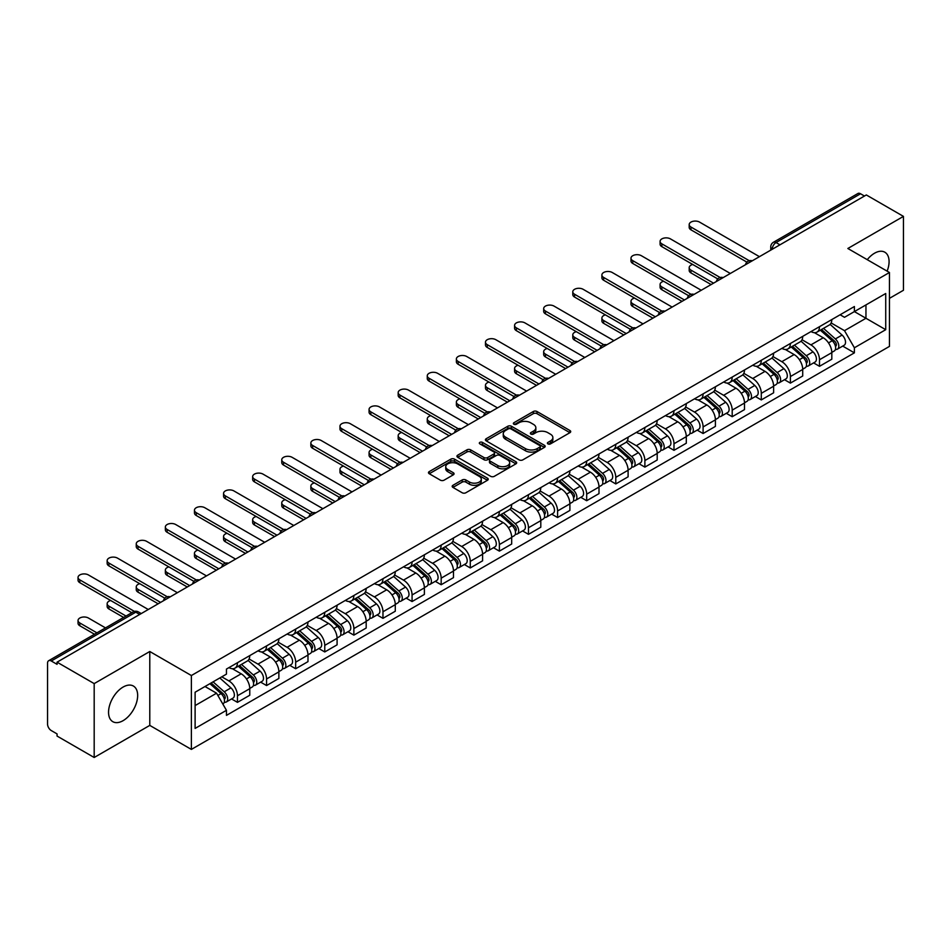 <?xml version="1.0" encoding="UTF-8"?>
<svg xmlns="http://www.w3.org/2000/svg" width="951" height="951" viewBox="0 0 951 951"><rect width="100%" height="100%" fill="white"/><g stroke="black" fill="none" stroke-linecap="round" stroke-linejoin="round"><path stroke-width="1.43" d="M547.931 443.891A1.807 1.046 0 0 0 550.498 443.891L569.958 432.657A2.591 1.498 0 0 0 570.707 431.599A2.591 1.498 0 0 0 569.958 430.541L536.994 411.51A2.591 1.498 0 0 0 533.333 411.51L513.873 422.743A1.807 1.046 0 0 0 513.35 423.48A1.807 1.046 0 0 0 513.873 424.229A1.807 1.046 0 0 0 516.441 424.229L518.961 422.767A8.286 4.779 0 0 1 530.682 422.767L533.428 424.36A8.286 4.779 0 0 1 535.853 427.736A8.286 4.779 0 0 1 533.428 431.124L530.908 432.574A1.807 1.046 0 0 0 530.373 433.311A1.807 1.046 0 0 0 530.908 434.06A1.807 1.046 0 0 0 533.463 434.06L535.984 432.598A8.286 4.779 0 0 1 547.705 432.598L550.451 434.191A8.286 4.779 0 0 1 552.876 437.567A8.286 4.779 0 0 1 550.451 440.955L547.931 442.405A1.807 1.046 0 0 0 547.407 443.154A1.807 1.046 0 0 0 547.931 443.891L547.931 442.405M123.107 720.656A20.577 11.876 120 0 0 136.552 702.527A20.577 11.876 120 0 0 133.39 686.04A20.577 11.876 120 0 0 123.107 687.05A20.577 11.876 120 0 0 109.662 705.19A20.577 11.876 120 0 0 112.812 721.678A20.577 11.876 120 0 0 123.107 720.656M887.128 271.154A20.577 11.876 120 0 0 884.822 252.205A20.577 11.876 120 0 0 874.54 253.216A20.577 11.876 120 0 0 867.253 259.682M452.949 485.307A2.591 1.498 0 0 0 452.189 486.365A2.591 1.498 0 0 0 452.949 487.423L462.186 492.761A2.591 1.498 0 0 0 465.859 492.761L487.459 480.279A2.591 1.498 0 0 0 488.22 479.221A2.591 1.498 0 0 0 487.459 478.163L454.507 459.143A2.591 1.498 0 0 0 450.833 459.143L429.234 471.613A2.591 1.498 0 0 0 428.473 472.671A2.591 1.498 0 0 0 429.234 473.729L440.396 480.172A2.591 1.498 0 0 0 444.069 480.172L453.306 474.834A2.591 1.498 0 0 0 454.067 473.776A2.591 1.498 0 0 0 453.306 472.718L447.766 469.521A6.93 3.994 0 0 1 445.746 466.703A6.93 3.994 0 0 1 450.013 463.006A6.93 3.994 0 0 1 457.574 463.874L479.268 476.392A6.93 3.994 0 0 1 481.301 479.221A6.93 3.994 0 0 1 477.022 482.918A6.93 3.994 0 0 1 469.473 482.05L465.859 479.97A2.591 1.498 0 0 0 462.186 479.97L452.949 485.307L452.949 487.423L462.186 482.121L462.186 479.97M191.377 675.531L149.782 651.506L94.185 683.603L57.06 662.169L866.325 194.955L903.45 216.388L847.852 248.484L889.458 272.497L191.377 675.531L191.377 749.412L889.458 346.39L889.458 272.497M519.139 459.88A2.591 1.498 0 0 0 522.8 459.88L544.412 447.398A2.591 1.498 0 0 0 545.173 446.352A2.591 1.498 0 0 0 544.412 445.294L511.448 426.262A2.591 1.498 0 0 0 507.786 426.262L486.175 438.732A2.591 1.498 0 0 0 485.426 439.79A2.591 1.498 0 0 0 486.175 440.848L519.139 459.88M480.588 444.283A1.807 1.046 0 0 1 482.43 444.533L515.906 463.862L494.33 476.32A2.591 1.498 0 0 1 490.668 476.32L457.704 457.288L466.953 451.987L466.953 449.835L457.704 455.172A2.591 1.498 0 0 0 456.944 456.23A2.591 1.498 0 0 0 457.704 457.288L457.704 455.172M466.953 451.987A2.591 1.498 0 0 1 470.614 451.987L470.614 449.835A2.591 1.498 0 0 0 466.953 449.835M470.614 449.835L483.988 457.55A2.591 1.498 0 0 0 487.649 457.55L493.783 454.007A2.591 1.498 0 0 0 494.532 452.949A2.591 1.498 0 0 0 493.783 451.891L479.863 443.867A1.807 1.046 0 0 1 479.328 443.118A1.807 1.046 0 0 1 480.445 442.156A1.807 1.046 0 0 1 482.43 442.381L515.941 461.734A2.591 1.498 0 0 1 516.69 462.78A2.591 1.498 0 0 1 515.941 463.838L515.941 461.734M94.185 683.603L94.185 757.495L57.06 736.062L57.06 733.91L51.283 730.57A5.278 3.043 -120 0 1 47.55 724.103L47.55 663.144A5.278 3.043 -120 0 1 48.644 660.731L133.152 611.933A5.278 3.043 60 0 1 135.791 612.194L51.283 660.993A5.278 3.043 -120 0 0 48.644 660.731M889.458 298.352L903.45 290.269L903.45 216.388M94.185 757.495L149.782 725.399L191.377 749.412M57.06 662.169L57.06 664.333L51.283 660.993M779.951 244.823L776.04 242.553A5.278 3.043 60 0 0 773.401 242.291L857.909 193.505A5.278 3.043 60 0 1 860.548 193.766L776.04 242.553A5.278 3.043 120 0 0 772.307 249.019L772.307 249.233M864.459 196.025L860.548 193.766M819.5 326.68A12.137 7.002 60 0 1 816.992 332.125L829.296 325.016A12.137 7.002 -120 0 0 831.816 319.572M802.026 339.745L810.918 344.88A12.137 7.002 60 0 1 819.5 359.74L831.816 352.631A12.137 7.002 -120 0 0 823.233 337.771L814.425 332.684M831.816 352.631L831.816 359.205L819.5 366.313L813.592 362.902M816.992 332.125A12.137 7.002 60 0 1 811.013 331.578M819.5 359.74L819.5 366.313M790.4 343.477A12.137 7.002 60 0 1 787.892 348.922L800.195 341.813A12.137 7.002 -120 0 0 802.715 336.369M784.492 379.699L790.4 383.11L802.715 376.002L802.715 369.44A12.137 7.002 -120 0 0 794.133 354.568L785.312 349.481M787.892 348.922A12.137 7.002 60 0 1 781.912 348.375M772.925 356.542L781.817 361.677A12.137 7.002 60 0 1 790.4 376.548L790.4 383.11M761.299 360.274A12.137 7.002 60 0 1 758.779 365.731L771.095 358.622A12.137 7.002 -120 0 0 773.615 353.166M755.391 396.508L761.299 399.919L773.615 392.811L773.615 386.237A12.137 7.002 -120 0 0 765.032 371.377L756.211 366.29M758.779 365.731A12.137 7.002 60 0 1 752.812 365.184M743.825 373.351L752.716 378.486A12.137 7.002 60 0 1 761.299 393.345L761.299 399.919M732.199 377.083A12.137 7.002 60 0 1 729.679 382.528L741.994 375.419A12.137 7.002 -120 0 0 744.502 369.975M726.291 413.305L732.199 416.716L744.502 409.608L744.502 403.034A12.137 7.002 -120 0 0 735.931 388.174L727.111 383.087M729.679 382.528A12.137 7.002 60 0 1 723.711 381.981M714.724 390.148L723.616 395.283A12.137 7.002 60 0 1 732.199 410.143L732.199 416.716M703.098 393.88A12.137 7.002 60 0 1 700.578 399.325L712.893 392.216A12.137 7.002 -120 0 0 715.402 386.772M697.19 430.114L703.098 433.513L715.402 426.405L715.402 419.843A12.137 7.002 -120 0 0 706.819 404.971L698.01 399.884M700.578 399.325A12.137 7.002 60 0 1 694.61 398.778M685.623 406.957L694.515 412.08A12.137 7.002 60 0 1 703.098 426.951L703.098 433.513M673.986 410.689A12.137 7.002 60 0 1 671.477 416.134L683.793 409.025A12.137 7.002 -120 0 0 686.301 403.581M668.089 446.911L673.986 450.322L686.301 443.214L686.301 436.64A12.137 7.002 -120 0 0 677.718 421.78L668.91 416.693M671.477 416.134A12.137 7.002 60 0 1 665.498 415.587M656.523 423.754L665.415 428.889A12.137 7.002 60 0 1 673.986 443.748L673.986 450.322M644.885 427.486A12.137 7.002 60 0 1 642.377 432.931L654.692 425.822A12.137 7.002 -120 0 0 657.2 420.378M638.989 463.719L644.885 467.119L657.2 460.011L657.2 453.449A12.137 7.002 -120 0 0 648.618 438.577L639.809 433.49M642.377 432.931A12.137 7.002 60 0 1 636.397 432.384M627.41 440.551L636.302 445.686A12.137 7.002 60 0 1 644.885 460.557L644.885 467.119M615.784 444.283A12.137 7.002 60 0 1 613.276 449.74L625.592 442.631A12.137 7.002 -120 0 0 628.1 437.175M609.888 480.517L615.784 483.928L628.1 476.82L628.1 470.246A12.137 7.002 -120 0 0 619.517 455.386L610.708 450.298M613.276 449.74A12.137 7.002 60 0 1 607.297 449.193M598.31 457.36L607.202 462.495A12.137 7.002 60 0 1 615.784 477.354L615.784 483.928M586.684 461.092A12.137 7.002 60 0 1 584.176 466.537L596.479 459.428A12.137 7.002 -120 0 0 598.999 453.984M580.776 497.314L586.684 500.725L598.999 493.617L598.999 487.043A12.137 7.002 -120 0 0 590.416 472.183L581.608 467.096M584.176 466.537A12.137 7.002 60 0 1 578.196 465.99M569.209 474.157L578.101 479.292A12.137 7.002 60 0 1 586.684 494.151L586.684 500.725M557.583 477.889A12.137 7.002 60 0 1 555.075 483.346L567.378 476.237A12.137 7.002 -120 0 0 569.899 470.781M551.675 514.122L557.583 517.522L569.899 510.425L569.899 503.852A12.137 7.002 -120 0 0 561.316 488.98L552.495 483.893M555.075 483.346A12.137 7.002 60 0 1 549.096 482.787M540.109 490.966L549 496.089A12.137 7.002 60 0 1 557.583 510.96L557.583 517.522M528.483 494.698A12.137 7.002 60 0 1 525.962 500.143L538.278 493.034A12.137 7.002 -120 0 0 540.798 487.59M522.575 530.92L528.483 534.331L540.798 527.223L540.798 520.649A12.137 7.002 -120 0 0 532.215 505.789L523.395 500.701M525.962 500.143A12.137 7.002 60 0 1 519.995 499.596M511.008 507.763L519.9 512.898A12.137 7.002 60 0 1 528.483 527.757L528.483 534.331M499.382 511.495A12.137 7.002 60 0 1 496.862 516.94L509.177 509.831A12.137 7.002 -120 0 0 511.686 504.387M493.474 547.728L499.382 551.128L511.686 544.02L511.686 537.458A12.137 7.002 -120 0 0 503.115 522.586L494.294 517.499M496.862 516.94A12.137 7.002 60 0 1 490.894 516.393M481.907 524.56L490.799 529.695A12.137 7.002 60 0 1 499.382 544.566L499.382 551.128M470.281 528.292A12.137 7.002 60 0 1 467.761 533.749L480.077 526.64A12.137 7.002 -120 0 0 482.585 521.196M464.373 564.525L470.281 567.937L482.585 560.828L482.585 554.255A12.137 7.002 -120 0 0 474.002 539.395L465.194 534.307M467.761 533.749A12.137 7.002 60 0 1 461.794 533.202M452.807 541.369L461.699 546.504A12.137 7.002 60 0 1 470.281 561.363L470.281 567.937M441.169 545.101A12.137 7.002 60 0 1 438.661 550.546L450.976 543.437A12.137 7.002 -120 0 0 453.484 537.993M435.273 581.323L441.169 584.734L453.484 577.626L453.484 571.052A12.137 7.002 -120 0 0 444.902 556.192L436.093 551.105M438.661 550.546A12.137 7.002 60 0 1 432.681 549.999M423.706 558.166L432.598 563.301A12.137 7.002 60 0 1 441.169 578.16L441.169 584.734M412.068 561.898A12.137 7.002 60 0 1 409.56 567.355L421.875 560.246A12.137 7.002 -120 0 0 424.384 554.79M406.172 598.131L412.068 601.543L424.384 594.434L424.384 587.861A12.137 7.002 -120 0 0 415.801 573.001L406.992 567.913M409.56 567.355A12.137 7.002 60 0 1 403.581 566.808M394.594 574.975L403.486 580.11A12.137 7.002 60 0 1 412.068 594.969L412.068 601.543M382.968 578.707A12.137 7.002 60 0 1 380.459 584.152L392.775 577.043A12.137 7.002 -120 0 0 395.283 571.599M377.071 614.928L382.968 618.34L395.283 611.231L395.283 604.658A12.137 7.002 -120 0 0 386.7 589.798L377.892 584.71M380.459 584.152A12.137 7.002 60 0 1 374.48 583.605M365.493 591.772L374.385 596.907A12.137 7.002 60 0 1 382.968 611.766L382.968 618.34M353.867 595.504A12.137 7.002 60 0 1 351.359 600.949L363.662 593.84A12.137 7.002 -120 0 0 366.183 588.396M347.959 631.737L353.867 635.137L366.183 628.029L366.183 621.467A12.137 7.002 -120 0 0 357.6 606.595L348.791 601.507M351.359 600.949A12.137 7.002 60 0 1 345.379 600.402M336.392 608.569L345.284 613.704A12.137 7.002 60 0 1 353.867 628.575L353.867 635.137M324.766 612.313A12.137 7.002 60 0 1 322.258 617.758L334.562 610.649A12.137 7.002 -120 0 0 337.082 605.205M318.858 648.534L324.766 651.946L337.082 644.837L337.082 638.264A12.137 7.002 -120 0 0 328.499 623.404L319.679 618.316M322.258 617.758A12.137 7.002 60 0 1 316.279 617.211M307.292 625.378L316.184 630.513A12.137 7.002 60 0 1 324.766 645.372L324.766 651.946M295.666 629.11A12.137 7.002 60 0 1 293.146 634.555L305.461 627.446A12.137 7.002 -120 0 0 307.981 622.002M289.758 665.331L295.666 668.743L307.981 661.634L307.981 655.073A12.137 7.002 -120 0 0 299.399 640.201L290.578 635.113M293.146 634.555A12.137 7.002 60 0 1 287.178 634.008M278.191 642.175L287.083 647.31A12.137 7.002 60 0 1 295.666 662.181L295.666 668.743M266.565 645.907A12.137 7.002 60 0 1 264.045 651.364L276.361 644.255A12.137 7.002 -120 0 0 278.869 638.799M260.657 682.14L266.565 685.552L278.869 678.443L278.869 671.87A12.137 7.002 -120 0 0 270.298 657.01L261.477 651.922M264.045 651.364A12.137 7.002 60 0 1 258.078 650.817M249.091 658.984L257.983 664.119A12.137 7.002 60 0 1 266.565 678.978L266.565 685.552M237.465 662.716A12.137 7.002 60 0 1 234.945 668.161L247.26 661.052A12.137 7.002 -120 0 0 249.768 655.608M231.557 698.937L237.465 702.349L249.768 695.24L249.768 688.667A12.137 7.002 -120 0 0 241.185 673.807L232.377 668.719M234.945 668.161A12.137 7.002 60 0 1 228.977 667.614M221.785 676.827L228.882 680.916A12.137 7.002 60 0 1 237.465 695.775L237.465 702.349M840.113 314.769L844.5 317.301L885.726 293.502L865.957 304.914L865.957 318.276L844.5 330.663L831.126 322.936M195.11 705.583L216.566 693.196L226.457 710.314L195.11 728.418L195.11 692.221L226.457 674.128L226.457 669.064L854.39 306.531L854.39 311.595L885.726 329.688L854.39 347.781L844.5 330.663M885.726 293.502L885.726 329.688M226.457 710.314L226.457 715.378L854.39 352.845L854.39 347.781M149.782 651.506L149.782 725.399M216.566 693.196L205 686.515M842.705 346.105L854.39 352.845M548.656 444.141L550.451 443.107A8.286 4.779 0 0 0 552.876 439.731L552.876 437.567M535.853 427.736L535.853 429.9A8.286 4.779 0 0 1 533.428 433.276L531.633 434.31M569.922 432.681L536.994 413.661A2.591 1.498 0 0 0 533.333 413.661L514.598 424.479M544.376 447.422L511.448 428.414A2.591 1.498 0 0 0 507.786 428.414L486.211 440.872L486.175 438.732M539.835 447.089A1.807 1.046 0 0 0 540.358 446.352A1.807 1.046 0 0 0 539.835 445.603L510.901 428.901A1.807 1.046 0 0 0 508.333 428.901L505.682 430.434A8.286 4.779 0 0 0 503.257 433.822A8.286 4.779 0 0 0 505.682 437.198L525.463 448.622A8.286 4.779 0 0 0 537.172 448.622L539.835 447.089L539.835 449.241A1.807 1.046 0 0 0 540.358 448.503L540.358 446.352M503.257 433.822L503.257 435.974A8.286 4.779 0 0 0 505.682 439.35L505.682 437.198M539.835 449.241L537.172 450.774A8.286 4.779 0 0 1 525.463 450.774L505.682 439.35M470.614 451.987L483.988 459.702A2.591 1.498 0 0 0 487.649 459.702L493.783 456.171A2.591 1.498 0 0 0 494.532 455.113L494.532 452.949M497.849 465.562A6.93 3.994 0 0 0 505.397 466.43A6.93 3.994 0 0 0 509.677 462.733A6.93 3.994 0 0 0 507.644 459.904L500 455.493A2.591 1.498 0 0 0 496.339 455.493L490.205 459.036A2.591 1.498 0 0 0 489.444 460.094A2.591 1.498 0 0 0 490.205 461.152L497.849 465.562L497.849 467.714A6.93 3.994 0 0 0 505.397 468.581A6.93 3.994 0 0 0 509.677 464.884L509.677 462.733M489.444 460.094L489.444 462.245A2.591 1.498 0 0 0 490.205 463.303L490.205 461.152M497.849 467.714L490.205 463.303M481.301 479.221L481.301 481.384A6.93 3.994 0 0 1 477.022 485.069A6.93 3.994 0 0 1 469.473 484.202L465.859 482.121A2.591 1.498 0 0 0 462.186 482.121M445.746 466.703L445.746 468.855A6.93 3.994 0 0 0 447.766 471.684L447.766 469.521M453.282 474.858L447.766 471.684M487.423 480.303L454.507 461.294A2.591 1.498 0 0 0 450.833 461.294L429.27 473.753M820.344 330.187L832.196 340.767A6.598 3.804 60 0 1 834.277 350.967L831.816 352.381M820.654 330.461L826.241 333.694M692.732 264.473A6.063 3.507 -0 0 0 689.19 267.659A6.063 3.507 -0 0 0 690.973 270.132L713.535 283.16M821.545 329.498L834.74 341.266A3.162 1.831 60 0 1 835.727 346.164A3.162 1.831 60 0 1 835.442 346.283M823.518 328.357L835.37 338.936A6.598 3.804 60 0 1 837.439 349.136A6.598 3.804 60 0 1 835.453 349.35M830.128 324.386L842.087 335.061A6.598 3.804 60 0 1 844.155 345.261L837.439 349.136M711.11 284.563L690.973 272.925A6.063 3.507 180 0 1 689.19 270.453L689.19 267.659M746.892 262.131L690.973 229.845A6.063 3.507 180 0 1 689.19 227.372L689.19 224.567A6.063 3.507 -0 0 0 690.973 227.051L749.293 260.729M759.433 256.663L699.544 222.094A6.063 3.507 -0 0 0 692.934 221.333A6.063 3.507 -0 0 0 689.19 224.567M791.244 346.984L803.096 357.564A6.598 3.804 60 0 1 805.176 367.764L802.715 369.19M791.553 347.27L797.14 350.491M663.632 281.27A6.063 3.507 -0 0 0 660.089 284.456A6.063 3.507 -0 0 0 661.86 286.929L684.435 299.969M792.433 346.295L805.628 358.075A3.162 1.831 60 0 1 806.626 362.973A3.162 1.831 60 0 1 806.341 363.08M794.418 345.154L806.27 355.733A6.598 3.804 60 0 1 808.338 365.933A6.598 3.804 60 0 1 806.353 366.147M801.027 341.183L812.986 351.858A6.598 3.804 60 0 1 815.055 362.058L808.338 365.933M682.01 301.36L661.86 289.734A6.063 3.507 180 0 1 660.089 287.25L660.089 284.456M762.143 363.793L773.995 374.373A6.598 3.804 60 0 1 776.064 384.573L773.603 385.987M762.452 364.067L768.039 367.288M634.519 298.067A6.063 3.507 -0 0 0 630.988 301.253A6.063 3.507 -0 0 0 632.76 303.738L655.334 316.766M763.332 363.104L776.527 374.872A3.162 1.831 60 0 1 777.526 379.77A3.162 1.831 60 0 1 777.24 379.889M765.305 361.962L777.169 372.542A6.598 3.804 60 0 1 779.238 382.742A6.598 3.804 60 0 1 777.252 382.956M771.927 357.992L783.886 368.667A6.598 3.804 60 0 1 785.954 378.867L779.238 382.742M652.909 318.169L632.76 306.531A6.063 3.507 180 0 1 630.988 304.058L630.988 301.253M717.791 278.94L661.86 246.654A6.063 3.507 180 0 1 660.089 244.169L660.089 241.376A6.063 3.507 -0 0 0 661.86 243.848L720.192 277.526M730.332 273.472L670.443 238.891A6.063 3.507 -0 0 0 663.834 238.13A6.063 3.507 -0 0 0 660.089 241.376M688.69 295.737L632.76 263.451A6.063 3.507 180 0 1 630.988 260.978L630.988 258.173A6.063 3.507 -0 0 0 632.76 260.657L691.092 294.334M701.232 290.269L641.343 255.7A6.063 3.507 -0 0 0 634.733 254.939A6.063 3.507 -0 0 0 630.988 258.173M733.043 380.59L744.895 391.17A6.598 3.804 60 0 1 746.963 401.37L744.502 402.796M733.352 380.875L738.939 384.097M605.418 314.876A6.063 3.507 -0 0 0 601.888 318.062A6.063 3.507 -0 0 0 603.659 320.535L626.233 333.563M734.231 379.901L747.427 391.681A3.162 1.831 60 0 1 748.425 396.567A3.162 1.831 60 0 1 748.14 396.686M736.205 378.76L748.068 389.339A6.598 3.804 60 0 1 750.137 399.539A6.598 3.804 60 0 1 748.14 399.753M742.826 374.789L754.785 385.464A6.598 3.804 60 0 1 756.853 395.664L750.137 399.539M623.808 334.966L603.659 323.34A6.063 3.507 180 0 1 601.888 320.856L601.888 318.062M703.93 397.399L715.794 407.979A6.598 3.804 60 0 1 717.862 418.178L715.402 419.593M704.251 397.673L709.826 400.894M576.318 331.673A6.063 3.507 -0 0 0 572.787 334.859A6.063 3.507 -0 0 0 574.559 337.343L597.133 350.372M705.131 396.698L718.326 408.478A3.162 1.831 60 0 1 719.325 413.376A3.162 1.831 60 0 1 719.027 413.483M707.104 395.557L718.968 406.148A6.598 3.804 60 0 1 721.036 416.348A6.598 3.804 60 0 1 719.039 416.55M713.714 391.598L725.684 402.261A6.598 3.804 60 0 1 727.753 412.461L721.036 416.348M594.708 351.775L574.559 340.137A6.063 3.507 180 0 1 572.787 337.664L572.787 334.859M674.83 414.196L686.693 424.776A6.598 3.804 60 0 1 688.762 434.976L686.301 436.402M675.151 414.481L680.726 417.703M547.217 348.482A6.063 3.507 -0 0 0 543.675 351.668A6.063 3.507 -0 0 0 545.458 354.141L568.032 367.169M676.03 413.507L689.225 425.275A3.162 1.831 60 0 1 690.224 430.173A3.162 1.831 60 0 1 689.927 430.292M678.004 412.365L689.867 422.945A6.598 3.804 60 0 1 691.936 433.145A6.598 3.804 60 0 1 689.939 433.359M684.613 408.395L696.584 419.07A6.598 3.804 60 0 1 698.652 429.27L691.936 433.145M565.607 368.572L545.458 356.946A6.063 3.507 180 0 1 543.675 354.461L543.675 351.668M659.578 312.546L603.659 280.26A6.063 3.507 180 0 1 601.888 277.775L601.888 274.982A6.063 3.507 -0 0 0 603.659 277.454L661.991 311.132M672.131 307.078L612.242 272.497A6.063 3.507 -0 0 0 605.632 271.736A6.063 3.507 -0 0 0 601.888 274.982M630.477 329.343L574.559 297.057A6.063 3.507 180 0 1 572.787 294.584L572.787 291.779A6.063 3.507 -0 0 0 574.559 294.251L632.89 327.929M643.019 323.875L583.141 289.306A6.063 3.507 -0 0 0 576.532 288.545A6.063 3.507 -0 0 0 572.787 291.779M601.377 346.14L545.458 313.854A6.063 3.507 180 0 1 543.675 311.381L543.675 308.576A6.063 3.507 -0 0 0 545.458 311.06L603.79 344.738M613.918 340.672L554.041 306.103A6.063 3.507 -0 0 0 547.431 305.342A6.063 3.507 -0 0 0 543.675 308.576M645.729 430.993L657.593 441.585A6.598 3.804 60 0 1 659.661 451.773L657.2 453.199M646.05 431.279L651.625 434.5M518.117 365.279A6.063 3.507 -0 0 0 514.574 368.465A6.063 3.507 -0 0 0 516.357 370.938L538.932 383.978M646.93 430.304L660.125 442.084A3.162 1.831 60 0 1 661.111 446.982A3.162 1.831 60 0 1 660.826 447.089M648.903 429.163L660.755 439.742A6.598 3.804 60 0 1 662.835 449.942A6.598 3.804 60 0 1 660.838 450.156M655.512 425.192L667.471 435.867A6.598 3.804 60 0 1 669.552 446.067L662.835 449.942M536.507 385.369L516.357 373.743A6.063 3.507 180 0 1 514.574 371.27L514.574 368.465M572.276 362.949L516.357 330.663A6.063 3.507 180 0 1 514.574 328.178L514.574 325.385A6.063 3.507 -0 0 0 516.357 327.857L574.689 361.535M584.817 357.481L524.94 322.9A6.063 3.507 -0 0 0 518.319 322.151A6.063 3.507 -0 0 0 514.574 325.385M616.628 447.802L628.492 458.382A6.598 3.804 60 0 1 630.561 468.581L628.1 469.996M616.937 448.076L622.525 451.297M489.016 382.088A6.063 3.507 -0 0 0 485.474 385.262A6.063 3.507 -0 0 0 487.257 387.746L509.819 400.775M617.829 447.113L631.024 458.881A3.162 1.831 60 0 1 632.011 463.779A3.162 1.831 60 0 1 631.726 463.898M619.802 445.971L631.654 456.551A6.598 3.804 60 0 1 633.735 466.751A6.598 3.804 60 0 1 631.737 466.965M626.412 442.001L638.371 452.676A6.598 3.804 60 0 1 640.439 462.875L633.735 466.751M507.394 402.178L487.257 390.54A6.063 3.507 180 0 1 485.474 388.067L485.474 385.262M543.176 379.746L487.257 347.46A6.063 3.507 180 0 1 485.474 344.987L485.474 342.182A6.063 3.507 -0 0 0 487.257 344.666L545.589 378.343M555.717 374.278L495.84 339.709A6.063 3.507 -0 0 0 489.218 338.948A6.063 3.507 -0 0 0 485.474 342.182M587.528 464.599L599.38 475.179A6.598 3.804 60 0 1 601.46 485.379L598.999 486.805M587.837 464.884L593.424 468.106M459.915 398.885A6.063 3.507 -0 0 0 456.373 402.071A6.063 3.507 -0 0 0 458.156 404.544L480.719 417.572M588.728 463.91L601.924 475.69A3.162 1.831 60 0 1 602.91 480.576A3.162 1.831 60 0 1 602.625 480.695M590.702 462.768L602.554 473.348A6.598 3.804 60 0 1 604.622 483.548A6.598 3.804 60 0 1 602.637 483.762M597.311 458.798L609.27 469.473A6.598 3.804 60 0 1 611.338 479.673L604.622 483.548M478.294 418.975L458.156 407.349A6.063 3.507 180 0 1 456.373 404.864L456.373 402.071M514.075 396.555L458.156 364.269A6.063 3.507 180 0 1 456.373 361.784L456.373 358.991A6.063 3.507 -0 0 0 458.156 361.463L516.476 395.14M526.616 391.087L466.727 356.506A6.063 3.507 -0 0 0 460.118 355.745A6.063 3.507 -0 0 0 456.373 358.991M558.427 481.408L570.279 491.988A6.598 3.804 60 0 1 572.359 502.187L569.887 503.602M558.736 481.681L564.323 484.903M430.815 415.682A6.063 3.507 -0 0 0 427.272 418.868A6.063 3.507 -0 0 0 429.044 421.352L451.618 434.381M559.616 480.707L572.811 492.487A3.162 1.831 60 0 1 573.81 497.385A3.162 1.831 60 0 1 573.524 497.492M561.601 479.577L573.453 490.157A6.598 3.804 60 0 1 575.521 500.357A6.598 3.804 60 0 1 573.536 500.559M568.211 475.607L580.169 486.282A6.598 3.804 60 0 1 582.238 496.47L575.521 500.357M449.193 435.784L429.044 424.146A6.063 3.507 180 0 1 427.272 421.673L427.272 418.868M484.974 413.352L429.044 381.066A6.063 3.507 180 0 1 427.272 378.593L427.272 375.788A6.063 3.507 -0 0 0 429.044 378.26L487.376 411.938M497.516 407.884L437.626 373.315A6.063 3.507 -0 0 0 431.017 372.554A6.063 3.507 -0 0 0 427.272 375.788M529.327 498.205L541.178 508.785A6.598 3.804 60 0 1 543.247 518.984L540.786 520.411M529.636 498.49L535.223 501.712M401.702 432.491A6.063 3.507 -0 0 0 398.172 435.677A6.063 3.507 -0 0 0 399.943 438.149L422.517 451.178M530.515 497.516L543.71 509.284A3.162 1.831 60 0 1 544.709 514.182A3.162 1.831 60 0 1 544.424 514.301M532.489 496.374L544.352 506.954A6.598 3.804 60 0 1 546.421 517.154A6.598 3.804 60 0 1 544.436 517.368M539.11 492.404L551.069 503.079A6.598 3.804 60 0 1 553.137 513.278L546.421 517.154M420.092 452.581L399.943 440.955A6.063 3.507 180 0 1 398.172 438.47L398.172 435.677M455.874 430.149L399.943 397.863A6.063 3.507 180 0 1 398.172 395.39L398.172 392.585A6.063 3.507 -0 0 0 399.943 395.069L458.275 428.746M468.415 424.681L408.526 390.112A6.063 3.507 -0 0 0 401.916 389.351A6.063 3.507 -0 0 0 398.172 392.585M500.226 515.002L512.078 525.594A6.598 3.804 60 0 1 514.146 535.793L511.686 537.208M500.535 515.287L506.11 518.509M372.602 449.288A6.063 3.507 -0 0 0 369.071 452.474A6.063 3.507 -0 0 0 370.842 454.947L393.417 467.987M501.415 514.313L514.61 526.093A3.162 1.831 60 0 1 515.608 530.991A3.162 1.831 60 0 1 515.323 531.098M503.388 513.171L515.252 523.763A6.598 3.804 60 0 1 517.32 533.951A6.598 3.804 60 0 1 515.323 534.165M510.009 509.201L521.968 519.876A6.598 3.804 60 0 1 524.037 530.076L517.32 533.951M390.992 469.378L370.842 457.752A6.063 3.507 180 0 1 369.071 455.279L369.071 452.474M426.761 446.958L370.842 414.672A6.063 3.507 180 0 1 369.071 412.187L369.071 409.394A6.063 3.507 -0 0 0 370.842 411.866L429.174 445.543M439.314 441.49L379.425 406.909A6.063 3.507 -0 0 0 372.816 406.16A6.063 3.507 -0 0 0 369.071 409.394M471.114 531.811L482.977 542.391A6.598 3.804 60 0 1 485.046 552.59L482.585 554.005M471.434 532.085L477.01 535.306M343.501 466.097A6.063 3.507 -0 0 0 339.971 469.271A6.063 3.507 -0 0 0 341.742 471.755L364.316 484.784M472.314 531.122L485.509 542.89A3.162 1.831 60 0 1 486.508 547.788A3.162 1.831 60 0 1 486.211 547.907M474.287 529.98L486.151 540.56A6.598 3.804 60 0 1 488.22 550.76A6.598 3.804 60 0 1 486.223 550.974M480.897 526.01L492.868 536.685A6.598 3.804 60 0 1 494.936 546.884L488.22 550.76M361.891 486.187L341.742 474.549A6.063 3.507 180 0 1 339.971 472.076L339.971 469.271M397.661 463.755L341.742 431.469A6.063 3.507 180 0 1 339.971 428.996L339.971 426.191A6.063 3.507 -0 0 0 341.742 428.675L400.074 462.352M410.202 458.287L350.325 423.718A6.063 3.507 -0 0 0 343.715 422.957A6.063 3.507 -0 0 0 339.971 426.191M442.013 548.608L453.877 559.188A6.598 3.804 60 0 1 455.945 569.387L453.484 570.814M442.334 548.893L447.909 552.115M314.401 482.894A6.063 3.507 -0 0 0 310.858 486.08A6.063 3.507 -0 0 0 312.641 488.552L335.216 501.593M443.214 547.919L456.409 559.699A3.162 1.831 60 0 1 457.407 564.585A3.162 1.831 60 0 1 457.11 564.704M445.187 546.777L457.051 557.357A6.598 3.804 60 0 1 459.119 567.557A6.598 3.804 60 0 1 457.122 567.771M451.796 542.807L463.767 553.482A6.598 3.804 60 0 1 465.835 563.681L459.119 567.557M332.791 502.984L312.641 491.358A6.063 3.507 180 0 1 310.858 488.873L310.858 486.08M368.56 480.564L312.641 448.278A6.063 3.507 180 0 1 310.858 445.793L310.858 443A6.063 3.507 -0 0 0 312.641 445.472L370.973 479.149M381.101 475.096L321.224 440.515A6.063 3.507 -0 0 0 314.615 439.754A6.063 3.507 -0 0 0 310.858 443M412.912 565.417L424.776 575.997A6.598 3.804 60 0 1 426.844 586.196L424.384 587.611M413.233 565.69L418.809 568.912M285.3 499.691A6.063 3.507 -0 0 0 281.758 502.877A6.063 3.507 -0 0 0 283.541 505.361L306.115 518.39M414.113 564.728L427.308 576.496A3.162 1.831 60 0 1 428.295 581.394A3.162 1.831 60 0 1 428.009 581.513M416.086 563.586L427.938 574.166A6.598 3.804 60 0 1 430.018 584.366A6.598 3.804 60 0 1 428.021 584.58M422.696 559.616L434.655 570.291A6.598 3.804 60 0 1 436.735 580.49L430.018 584.366M303.69 519.793L283.541 508.155A6.063 3.507 180 0 1 281.758 505.682L281.758 502.877M339.459 497.361L283.541 465.075A6.063 3.507 180 0 1 281.758 462.602L281.758 459.797A6.063 3.507 -0 0 0 283.541 462.269L341.873 495.946M352.001 491.893L292.123 457.324A6.063 3.507 -0 0 0 285.502 456.563A6.063 3.507 -0 0 0 281.758 459.797M383.812 582.214L395.675 592.794A6.598 3.804 60 0 1 397.744 602.993L395.283 604.42M384.121 582.499L389.708 585.721M256.199 516.5A6.063 3.507 -0 0 0 252.657 519.686A6.063 3.507 -0 0 0 254.44 522.158L277.003 535.187M385.012 581.525L398.207 593.293A3.162 1.831 60 0 1 399.194 598.191A3.162 1.831 60 0 1 398.909 598.31M386.986 580.383L398.838 590.963A6.598 3.804 60 0 1 400.918 601.163A6.598 3.804 60 0 1 398.921 601.377M393.595 576.413L405.554 587.088A6.598 3.804 60 0 1 407.622 597.287L400.918 601.163M274.577 536.59L254.44 524.964A6.063 3.507 180 0 1 252.657 522.479L252.657 519.686M310.359 514.158L254.44 481.872A6.063 3.507 180 0 1 252.657 479.399L252.657 476.606A6.063 3.507 -0 0 0 254.44 479.078L312.772 512.755M322.9 508.69L263.023 474.121A6.063 3.507 -0 0 0 256.401 473.36A6.063 3.507 -0 0 0 252.657 476.606M354.711 599.011L366.563 609.603A6.598 3.804 60 0 1 368.643 619.802L366.183 621.217M355.02 599.296L360.607 602.518M227.099 533.297A6.063 3.507 -0 0 0 223.556 536.483A6.063 3.507 -0 0 0 225.339 538.955L247.902 551.996M355.912 598.322L369.107 610.102A3.162 1.831 60 0 1 370.094 615A3.162 1.831 60 0 1 369.808 615.107M357.885 597.18L369.737 607.772A6.598 3.804 60 0 1 371.805 617.972A6.598 3.804 60 0 1 369.82 618.174M364.495 593.21L376.453 603.885A6.598 3.804 60 0 1 378.522 614.084L371.805 617.972M245.477 553.399L225.339 541.761A6.063 3.507 180 0 1 223.556 539.288L223.556 536.483M281.258 530.967L225.339 498.681A6.063 3.507 180 0 1 223.556 496.196L223.556 493.403A6.063 3.507 -0 0 0 225.339 495.875L283.66 529.552M293.8 525.499L233.91 490.93A6.063 3.507 -0 0 0 227.301 490.169A6.063 3.507 -0 0 0 223.556 493.403M325.611 615.82L337.462 626.4A6.598 3.804 60 0 1 339.543 636.599L337.07 638.026M325.92 616.093L331.507 619.327M197.998 550.106A6.063 3.507 -0 0 0 194.456 553.292A6.063 3.507 -0 0 0 196.227 555.764L218.801 568.793M326.799 615.131L339.994 626.899A3.162 1.831 60 0 1 340.993 631.797A3.162 1.831 60 0 1 340.708 631.916M328.784 613.989L340.636 624.569A6.598 3.804 60 0 1 342.705 634.769A6.598 3.804 60 0 1 340.72 634.983M335.394 610.019L347.353 620.694A6.598 3.804 60 0 1 349.421 630.893L342.705 634.769M216.376 570.196L196.227 558.558A6.063 3.507 180 0 1 194.456 556.085L194.456 553.292M252.158 547.764L196.227 515.478A6.063 3.507 180 0 1 194.456 513.005L194.456 510.2A6.063 3.507 -0 0 0 196.227 512.684L254.559 546.361M264.699 542.296L204.81 507.727A6.063 3.507 -0 0 0 198.2 506.966A6.063 3.507 -0 0 0 194.456 510.2M296.51 632.617L308.362 643.197A6.598 3.804 60 0 1 310.43 653.396L307.969 654.823M296.819 632.902L302.406 636.124M168.886 566.903A6.063 3.507 -0 0 0 165.355 570.089A6.063 3.507 -0 0 0 167.126 572.561L189.701 585.602M297.699 631.928L310.894 643.708A3.162 1.831 60 0 1 311.892 648.606A3.162 1.831 60 0 1 311.607 648.713M299.672 630.786L311.536 641.366A6.598 3.804 60 0 1 313.604 651.566A6.598 3.804 60 0 1 311.619 651.78M306.293 626.816L318.252 637.491A6.598 3.804 60 0 1 320.321 647.69L313.604 651.566M187.276 586.993L167.126 575.367A6.063 3.507 180 0 1 165.355 572.894L165.355 570.089M223.057 564.573L167.126 532.287A6.063 3.507 180 0 1 165.355 529.802L165.355 527.009A6.063 3.507 -0 0 0 167.126 529.481L225.458 563.158M235.598 559.105L175.709 524.524A6.063 3.507 -0 0 0 169.1 523.763A6.063 3.507 -0 0 0 165.355 527.009M267.409 649.426L279.261 660.006A6.598 3.804 60 0 1 281.33 670.205L278.869 671.62M267.718 649.699L273.294 652.921M139.785 583.7A6.063 3.507 -0 0 0 136.255 586.886A6.063 3.507 -0 0 0 138.026 589.37L160.6 602.399M268.598 648.737L281.793 660.505A3.162 1.831 60 0 1 282.792 665.403A3.162 1.831 60 0 1 282.506 665.522M270.571 647.595L282.435 658.175A6.598 3.804 60 0 1 284.504 668.375A6.598 3.804 60 0 1 282.506 668.589M277.193 643.625L289.152 654.3A6.598 3.804 60 0 1 291.22 664.499L284.504 668.375M158.175 603.802L138.026 592.164A6.063 3.507 180 0 1 136.255 589.691L136.255 586.886M193.945 581.37L138.026 549.084A6.063 3.507 180 0 1 136.255 546.611L136.255 543.806A6.063 3.507 -0 0 0 138.026 546.29L196.358 579.967M206.498 575.902L146.609 541.333A6.063 3.507 -0 0 0 139.999 540.572A6.063 3.507 -0 0 0 136.255 543.806M238.297 666.223L250.161 676.803A6.598 3.804 60 0 1 252.229 687.002L249.768 688.429M238.618 666.508L244.193 669.73M110.685 600.509A6.063 3.507 -0 0 0 107.154 603.695A6.063 3.507 -0 0 0 108.925 606.167L126.031 616.046M239.497 665.534L252.693 677.314A3.162 1.831 60 0 1 253.691 682.2A3.162 1.831 60 0 1 253.394 682.319M241.471 664.392L253.335 674.972A6.598 3.804 60 0 1 255.403 685.172A6.598 3.804 60 0 1 253.406 685.386M248.08 660.422L260.051 671.097A6.598 3.804 60 0 1 262.119 681.296L255.403 685.172M123.606 617.449L108.925 608.973A6.063 3.507 180 0 1 107.154 606.488L107.154 603.695M164.844 598.179L108.925 565.893A6.063 3.507 180 0 1 107.154 563.408L107.154 560.615A6.063 3.507 -0 0 0 108.925 563.087L167.257 596.764M177.385 592.711L117.508 558.13A6.063 3.507 -0 0 0 110.898 557.369A6.063 3.507 -0 0 0 107.154 560.615M209.921 683.674L221.06 693.612A6.598 3.804 60 0 1 223.128 703.811L222.807 703.99M210.04 683.603L215.092 686.527M105.513 627.898L88.407 618.019A6.063 3.507 -0 0 0 81.798 617.258A6.063 3.507 -0 0 0 78.041 620.492A6.063 3.507 -0 0 0 79.825 622.976L96.931 632.843M211.122 682.984L223.592 694.111A3.162 1.831 60 0 1 224.591 699.009A3.162 1.831 60 0 1 224.293 699.116M213.095 681.843L224.234 691.781A6.598 3.804 60 0 1 226.302 701.981A6.598 3.804 60 0 1 224.305 702.183M219.812 677.968L230.95 687.894A6.598 3.804 60 0 1 233.019 698.093L226.302 701.981M94.506 634.246L79.825 625.77A6.063 3.507 180 0 1 78.041 623.297L78.041 620.492M131.82 612.706L79.825 582.69A6.063 3.507 180 0 1 78.041 580.217L78.041 577.412A6.063 3.507 -0 0 0 79.825 579.884L134.424 611.41M148.285 609.508L88.407 574.939A6.063 3.507 -0 0 0 81.798 574.178A6.063 3.507 -0 0 0 78.041 577.412M772.485 249.126L772.307 249.019A5.278 3.043 0 0 1 770.762 246.868L770.762 250.125M266.565 678.978L278.869 671.87M295.666 662.181L307.981 655.073M324.766 645.372L337.082 638.264M353.867 628.575L366.183 621.467M382.968 611.766L395.283 604.658M412.068 594.969L424.384 587.861M441.169 578.16L453.484 571.052M470.281 561.363L482.585 554.255M499.382 544.566L511.686 537.458M528.483 527.757L540.798 520.649M557.583 510.96L569.899 503.852M586.684 494.151L598.999 487.043M615.784 477.354L628.1 470.246M644.885 460.557L657.2 453.449M673.986 443.748L686.301 436.64M703.098 426.951L715.402 419.843M732.199 410.143L744.502 403.034M761.299 393.345L773.615 386.237M790.4 376.548L802.715 369.44M237.465 695.775L249.768 688.667M228.882 680.916L241.185 673.807M257.983 664.119L270.298 657.01M287.083 647.31L299.399 640.201M316.184 630.513L328.499 623.404M345.284 613.704L357.6 606.595M374.385 596.907L386.7 589.798M403.486 580.11L415.801 573.001M432.598 563.301L444.902 556.192M461.699 546.504L474.002 539.395M490.799 529.695L503.115 522.586M519.9 512.898L532.215 505.789M549 496.089L561.316 488.98M578.101 479.292L590.416 472.183M607.202 462.495L619.517 455.386M636.302 445.686L648.618 438.577M665.415 428.889L677.718 421.78M694.515 412.08L706.819 404.971M723.616 395.283L735.931 388.174M752.716 378.486L765.032 371.377M781.817 361.677L794.133 354.568M810.918 344.88L823.233 337.771M751.825 261.061A5.278 3.043 120 0 0 749.495 262.405M722.724 277.858A5.278 3.043 120 0 0 720.394 279.202M693.624 294.655A5.278 3.043 120 0 0 691.294 296.011M664.523 311.464A5.278 3.043 120 0 0 662.193 312.808M635.423 328.261A5.278 3.043 120 0 0 633.093 329.605M606.322 345.07A5.278 3.043 120 0 0 603.992 346.414M577.221 361.867A5.278 3.043 120 0 0 574.891 363.211M548.109 378.664A5.278 3.043 120 0 0 545.779 380.02M519.008 395.473A5.278 3.043 120 0 0 516.678 396.817M489.908 412.27A5.278 3.043 120 0 0 487.578 413.614M460.807 429.079A5.278 3.043 120 0 0 458.477 430.423M431.706 445.876A5.278 3.043 120 0 0 429.376 447.22M402.606 462.673A5.278 3.043 120 0 0 400.276 464.029M373.505 479.482A5.278 3.043 120 0 0 371.175 480.826M344.405 496.279A5.278 3.043 120 0 0 342.075 497.623M315.292 513.088A5.278 3.043 120 0 0 312.962 514.432M286.192 529.885A5.278 3.043 120 0 0 283.862 531.229M257.091 546.694A5.278 3.043 120 0 0 254.761 548.038M227.99 563.491A5.278 3.043 120 0 0 225.66 564.835M198.89 580.288A5.278 3.043 120 0 0 196.56 581.643M169.789 597.097A5.278 3.043 120 0 0 167.459 598.441M139.702 614.465L135.791 612.194A5.278 3.043 120 0 1 138.43 611.933A5.278 5.278 0 0 0 133.152 611.933M550.451 443.107L550.451 440.955M530.908 434.06L530.908 432.574M533.428 433.276L533.428 431.124M513.873 424.229L513.873 422.743M533.333 413.661L533.333 411.51M536.994 413.661L536.994 411.51M569.958 432.657L569.958 430.541M507.786 428.414L507.786 426.262M511.448 428.414L511.448 426.262M544.412 447.398L544.412 445.294M525.463 450.774L525.463 448.622M537.172 450.774L537.172 448.622M483.988 459.702L483.988 457.55M487.649 459.702L487.649 457.55M493.783 456.171L493.783 454.007M482.43 444.533L482.43 442.381M465.859 482.121L465.859 479.97M469.473 484.202L469.473 482.05M453.306 474.834L453.306 472.718M429.234 473.729L429.234 471.613M450.833 461.294L450.833 459.143M454.507 461.294L454.507 459.143M487.459 480.279L487.459 478.163M832.196 340.767L828.499 342.907M836.381 344.714L835.192 345.403M842.087 335.061L835.37 338.936M690.973 272.925L690.973 270.132M690.973 227.051L690.973 229.845M803.096 357.564L799.399 359.704M807.28 361.523L806.091 362.2M812.986 351.858L806.27 355.733M661.86 289.734L661.86 286.929M773.995 374.373L770.298 376.501M778.18 378.32L776.991 379.009M783.886 368.667L777.169 372.542M632.76 306.531L632.76 303.738M661.86 243.848L661.86 246.654M632.76 260.657L632.76 263.451M744.895 391.17L741.198 393.31M749.079 395.117L747.89 395.806M754.785 385.464L748.068 389.339M603.659 323.34L603.659 320.535M715.794 407.979L712.097 410.107M719.978 411.926L718.79 412.615M725.684 402.261L718.968 406.148M574.559 340.137L574.559 337.343M686.693 424.776L682.996 426.916M690.878 428.723L689.689 429.412M696.584 419.07L689.867 422.945M545.458 356.946L545.458 354.141M603.659 277.454L603.659 280.26M574.559 294.251L574.559 297.057M545.458 311.06L545.458 313.854M657.593 441.585L653.896 443.713M661.777 445.532L660.588 446.209M667.471 435.867L660.755 439.742M516.357 373.743L516.357 370.938M516.357 327.857L516.357 330.663M628.492 458.382L624.795 460.522M632.665 462.329L631.476 463.018M638.371 452.676L631.654 456.551M487.257 390.54L487.257 387.746M487.257 344.666L487.257 347.46M599.38 475.179L595.683 477.319M603.564 479.126L602.375 479.815M609.27 469.473L602.554 473.348M458.156 407.349L458.156 404.544M458.156 361.463L458.156 364.269M570.279 491.988L566.582 494.116M574.463 495.935L573.275 496.624M580.169 486.282L573.453 490.157M429.044 424.146L429.044 421.352M429.044 378.26L429.044 381.066M541.178 508.785L537.481 510.925M545.363 512.732L544.174 513.421M551.069 503.079L544.352 506.954M399.943 440.955L399.943 438.149M399.943 395.069L399.943 397.863M512.078 525.594L508.381 527.722M516.262 529.541L515.073 530.218M521.968 519.876L515.252 523.763M370.842 457.752L370.842 454.947M370.842 411.866L370.842 414.672M482.977 542.391L479.28 544.531M487.162 546.338L485.973 547.027M492.868 536.685L486.151 540.56M341.742 474.549L341.742 471.755M341.742 428.675L341.742 431.469M453.877 559.188L450.18 561.328M458.061 563.147L456.872 563.824M463.767 553.482L457.051 557.357M312.641 491.358L312.641 488.552M312.641 445.472L312.641 448.278M424.776 575.997L421.079 578.125M428.96 579.944L427.772 580.633M434.655 570.291L427.938 574.166M283.541 508.155L283.541 505.361M283.541 462.269L283.541 465.075M395.675 592.794L391.978 594.934M399.848 596.741L398.659 597.43M405.554 587.088L398.838 590.963M254.44 524.964L254.44 522.158M254.44 479.078L254.44 481.872M366.563 609.603L362.866 611.731M370.747 613.55L369.559 614.239M376.453 603.885L369.737 607.772M225.339 541.761L225.339 538.955M225.339 495.875L225.339 498.681M337.462 626.4L333.765 628.54M341.647 630.347L340.458 631.036M347.353 620.694L340.636 624.569M196.227 558.558L196.227 555.764M196.227 512.684L196.227 515.478M308.362 643.197L304.665 645.337M312.546 647.155L311.357 647.833M318.252 637.491L311.536 641.366M167.126 575.367L167.126 572.561M167.126 529.481L167.126 532.287M279.261 660.006L275.564 662.134M283.446 663.953L282.257 664.642M289.152 654.3L282.435 658.175M138.026 592.164L138.026 589.37M138.026 546.29L138.026 549.084M250.161 676.803L246.464 678.943M254.345 680.75L253.156 681.439M260.051 671.097L253.335 674.972M108.925 608.973L108.925 606.167M108.925 563.087L108.925 565.893M221.06 693.612L217.874 695.454M225.244 697.558L224.056 698.248M230.95 687.894L224.234 691.781M79.825 625.77L79.825 622.976M79.825 579.884L79.825 582.69M752.277 260.8A5.278 5.278 0 0 0 745.513 264.711M723.176 277.597A5.278 5.278 0 0 0 716.4 281.508M694.075 294.406A5.278 5.278 0 0 0 687.3 298.305M664.975 311.203A5.278 5.278 0 0 0 658.199 315.114M635.874 328A5.278 5.278 0 0 0 629.098 331.911M606.762 344.809A5.278 5.278 0 0 0 599.998 348.72M577.661 361.606A5.278 5.278 0 0 0 570.897 365.517M548.561 378.415A5.278 5.278 0 0 0 541.797 382.314M519.46 395.212A5.278 5.278 0 0 0 512.684 399.123M490.359 412.021A5.278 5.278 0 0 0 483.584 415.92M461.259 428.818A5.278 5.278 0 0 0 454.483 432.729M432.158 445.615A5.278 5.278 0 0 0 425.382 449.526M403.058 462.424A5.278 5.278 0 0 0 396.282 466.335M373.945 479.221A5.278 5.278 0 0 0 367.181 483.132M344.844 496.03A5.278 5.278 0 0 0 338.08 499.929M315.744 512.827A5.278 5.278 0 0 0 308.98 516.738M286.643 529.624A5.278 5.278 0 0 0 279.867 533.535M257.543 546.433A5.278 5.278 0 0 0 250.767 550.344M228.442 563.23A5.278 5.278 0 0 0 221.666 567.141M199.341 580.039A5.278 5.278 0 0 0 192.566 583.938M170.229 596.836A5.278 5.278 0 0 0 163.465 600.747M141.247 613.573L138.43 611.933M773.401 242.291A5.278 5.278 0 0 0 770.762 246.868"/></g></svg>

